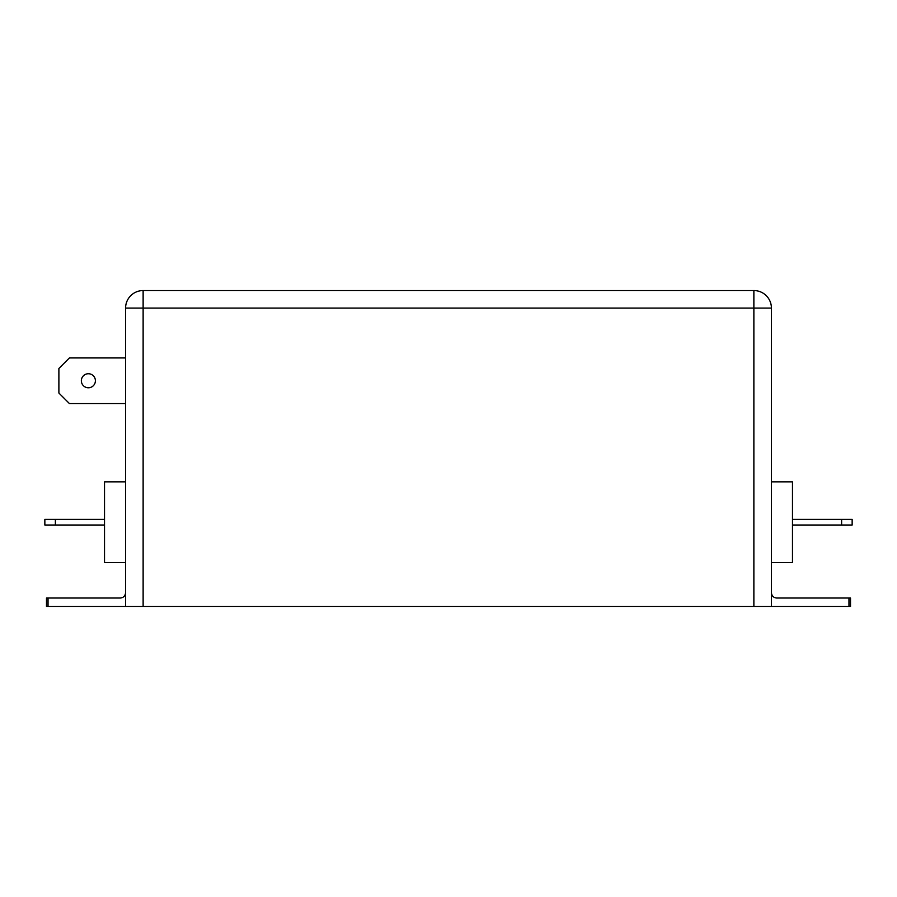 <?xml version="1.0" encoding="UTF-8"?>
<svg xmlns="http://www.w3.org/2000/svg" width="897" height="897" viewBox="0 0 897 897"><rect width="100%" height="100%" fill="white"/><g stroke="black" fill="none" stroke-linecap="round" stroke-linejoin="round"><path stroke-width="1.35" d="M81.358 380.754A7.019 7.019 0 0 0 88.377 387.773A7.019 7.019 0 0 0 95.396 380.754A7.019 7.019 0 0 0 88.377 373.735A7.019 7.019 0 0 0 81.358 380.754M771.42 481.846L792.477 481.846L792.477 562.576L771.42 562.576M848.966 598.03L850.513 598.03L850.513 606.45L848.966 606.45L848.966 598.03L776.69 598.03C773.506 597.694 771.756 595.933 771.42 592.76L771.42 308.097A17.548 17.548 0 0 0 753.872 290.55L143.128 290.55A17.548 17.548 0 0 0 125.58 308.097L125.58 592.76L125.58 308.097L143.128 308.097L143.128 606.45L46.487 606.45L46.487 598.03L48.034 598.03L48.034 606.45M848.966 606.45L143.128 606.45M104.523 481.846L125.58 481.846L104.523 481.846L104.523 562.576L125.58 562.576M55.379 525.014L44.85 525.014L44.85 519.397L55.379 519.397L55.379 525.014L104.523 525.014M55.379 519.397L104.523 519.397M841.621 519.397L852.15 519.397L852.15 525.014L841.621 525.014L841.621 519.397L792.477 519.397M841.621 525.014L792.477 525.014M771.42 592.76L771.42 606.45M48.034 598.03L120.31 598.03C123.494 597.694 125.244 595.933 125.58 592.76L125.58 606.45M125.58 357.937L69.417 357.937L58.888 368.476L58.888 393.043L69.417 403.572L125.58 403.572M753.872 606.45L753.872 308.097L143.128 308.097L143.128 290.55A17.548 17.548 0 0 0 125.58 308.097M753.872 290.55L753.872 308.097L771.42 308.097A17.548 17.548 0 0 0 753.872 290.55"/></g></svg>
